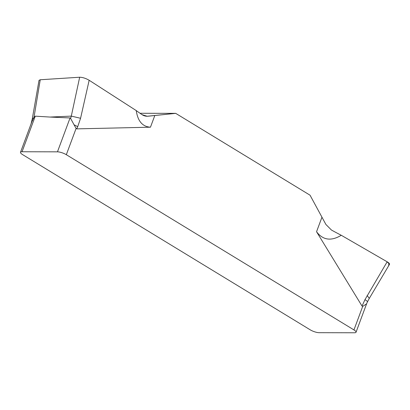 <?xml version="1.0" encoding="UTF-8"?>
<svg xmlns="http://www.w3.org/2000/svg" width="410" height="410" viewBox="0 0 410 410"><rect width="100%" height="100%" fill="white"/><g stroke="black" fill="none" stroke-linecap="round" stroke-linejoin="round"><path stroke-width="0.61" d="M66.323 154.703L353.948 329.917A6.662 1.783 20.4 0 1 356.029 332.233A6.662 1.783 20.4 0 1 354.481 332.771L319.072 332.684A6.662 1.783 20.4 0 1 310.206 329.814L22.581 154.601A6.662 1.783 20.4 0 1 20.5 152.289A6.662 1.783 20.4 0 1 22.053 151.751L57.461 151.833A6.662 1.783 20.4 0 1 66.323 154.703L76.091 128.438L76.711 128.873L150.465 127.192C142.516 126.705 137.775 121.17 136.253 110.592L89.16 80.268C85.787 78.315 82.625 77.305 79.673 77.229L40.247 79.755L39.017 80.36L32.313 118.715L31.047 123.922M20.5 152.289L31.806 121.913L33.963 117.47L40.247 79.755L79.673 77.229L71.294 116.112L80.57 118.275L89.16 80.268L136.253 110.592A138.288 36.956 20.4 0 0 142.009 114.641L147.169 116.25L175.705 113.36L310.042 195.196L175.705 113.36L140.02 113.273M310.042 195.196L325.883 224.444L331.444 230.036A138.288 36.956 20.4 0 0 341.263 235.273A138.288 36.956 20.4 0 1 331.444 230.036L325.883 224.444L310.042 195.196M341.263 235.273C331.162 241.372 322.926 240.193 316.546 231.737L362.04 306.06L362.696 306.398L366.535 303.882L367.452 301.868A6.662 1.133 -155.4 0 0 364.961 299.664L387.158 261.8L341.263 235.273L387.158 261.8C389.884 263.507 390.274 264.511 388.332 264.814M367.16 295.518L369.287 298.408L389.5 264.363L387.158 261.8M33.758 117.808L32.313 118.715M50.051 117.06L70.059 117.952L70.623 118.459L71.294 116.112L50.051 117.06L35.286 116.163L33.963 117.47M80.57 118.275L77.685 126.736A6.662 1.133 -155.4 0 0 74.072 124.819L76.091 128.438M70.623 118.459L74.072 124.819M31.806 121.913A6.662 2.404 -164 0 0 31.488 122.385M79.673 77.229C82.625 77.305 85.787 78.315 89.16 80.268M146.16 116.194L148.189 116.199C145.96 116.425 143.9 115.902 142.009 114.641A138.288 36.956 20.4 0 1 136.253 110.592M148.189 116.199L175.705 113.36M316.546 231.737L321.917 217.3M353.948 329.917L362.696 306.398M154.816 115.502L150.465 127.192M364.961 299.664L362.04 306.06M77.685 126.736L76.711 128.873M70.059 117.952L57.461 151.833M35.286 116.163L22.053 151.751M366.74 303.426L356.029 332.233M369.287 298.408L367.452 301.868"/></g></svg>
